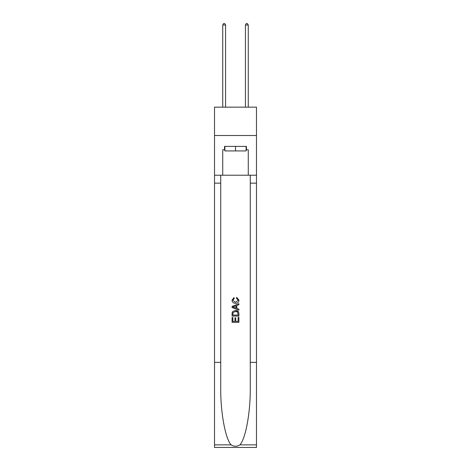 <?xml version="1.0" encoding="UTF-8"?>
<svg xmlns="http://www.w3.org/2000/svg" width="471" height="471" viewBox="0 0 471 471"><rect width="100%" height="100%" fill="white"/><g stroke="black" fill="none" stroke-linecap="round" stroke-linejoin="round"><path stroke-width="0.71" d="M256.483 135.507L256.483 107.153L214.517 107.153L214.517 135.507L256.483 135.507L256.483 175.212L248.264 175.212L248.264 149.802L246.445 149.802L246.445 146.399L224.555 146.399L224.555 149.802L224.897 149.802M246.103 146.399L246.103 150.938L224.897 150.938L224.897 146.399M235.5 146.399L235.5 150.938M238.114 317.366L238.114 321.381L235.759 321.381L238.114 321.381L238.114 317.366L238.897 317.366L238.897 322.341L232.091 322.341L232.091 317.542L232.091 322.341M234.976 317.801L234.976 321.381L232.88 321.381L234.976 321.381L234.976 317.801L235.759 317.801L235.759 321.381M232.68 311.537L232.191 312.526L232.68 311.537L235.459 310.471C237.637 310.466 238.785 311.514 238.897 313.621L238.897 316.059L232.091 316.059L232.091 313.727L232.091 316.059M238.408 311.672L235.459 310.471M236.719 297.384L236.495 298.343L236.719 297.384L238.985 300.162C238.803 302.252 237.625 303.306 235.447 303.318L235.447 303.318C233.357 303.271 232.209 302.229 232.009 300.18L233.987 297.56L234.193 298.52L232.792 300.227L235.441 302.358L238.202 300.251L236.495 298.343M239.886 444.86L256.483 444.86L256.483 447.45L214.517 447.45L214.517 362.376L220.728 362.376L220.728 387.668C220.422 411.842 225.326 438.848 231.114 444.86C234.034 446.726 236.96 446.726 239.886 444.86C245.674 438.848 250.578 411.842 250.272 387.668L250.272 175.212M232.091 306.397L232.091 307.481L238.897 310.183L232.091 307.481L232.091 306.397L238.897 303.695L232.091 306.397M250.272 362.376L256.483 362.376L256.483 175.212M214.517 362.376L214.517 135.507M220.728 175.212L220.728 362.376M256.483 444.86L256.483 362.376M214.517 175.212L222.736 175.212L222.736 149.802L224.555 149.802M222.736 175.212L248.264 175.212M246.103 149.802L246.445 149.802M238.897 303.695L238.897 304.713L236.807 305.491L236.807 308.387L238.897 309.164L238.897 310.183M234.134 307.404L236.018 308.099L236.018 305.779L232.88 306.939L234.134 307.404M236.018 305.779L236.018 308.099M232.091 313.727L232.191 312.526M237.631 312.085L238.114 315.099L237.631 312.085L235.447 311.431L233.021 312.591L232.88 315.099L238.114 315.099L232.88 315.099M232.091 317.542L232.88 317.542L232.88 321.381M225.574 107.153L225.574 25.022L222.736 25.022L222.736 107.153M222.736 25.022L223.59 23.55L224.726 23.55L225.574 25.022M248.264 107.153L248.264 25.022L245.426 25.022L245.426 107.153M245.426 25.022L246.274 23.55L247.41 23.55L248.264 25.022M250.272 183.148L256.483 183.148M220.728 183.148L214.517 183.148M214.517 444.86L231.114 444.86"/></g></svg>
